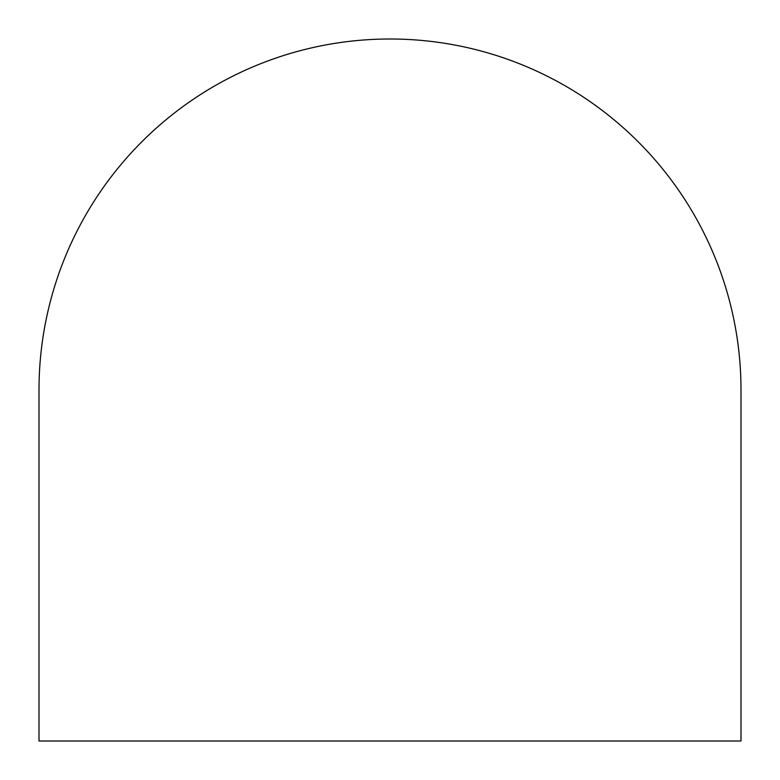 <?xml version="1.0" encoding="UTF-8"?>
<svg xmlns="http://www.w3.org/2000/svg" width="780" height="780" viewBox="0 0 780 780"><rect width="100%" height="100%" fill="white"/><g stroke="black" fill="none" stroke-linecap="round" stroke-linejoin="round"><path stroke-width="1.17" d="M39 390L39 741L741 741L741 390A351 351 0 0 0 390 39A351 351 0 0 0 39 390"/></g></svg>
